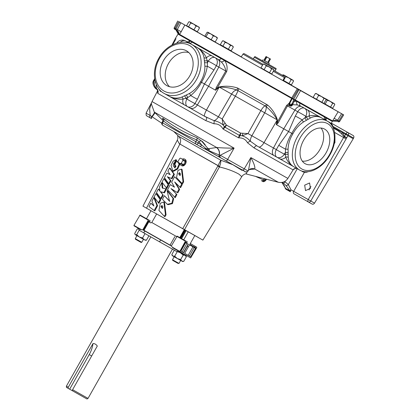 <?xml version="1.0" encoding="UTF-8"?>
<svg xmlns="http://www.w3.org/2000/svg" width="420" height="420" viewBox="0 0 420 420"><rect width="100%" height="100%" fill="white"/><g stroke="black" fill="none" stroke-linecap="round" stroke-linejoin="round"><path stroke-width="0.63" d="M164.414 195.662L169.559 201.264L167.092 190.675L173.05 198.334L171.838 203.249L167.354 204.341L162.446 199.306L164.414 195.662L169.801 201.28M167.092 190.669L168.053 191.42L173.675 198.707L172.457 203.616L167.958 204.682L167.354 204.341M178.558 173.822L179.503 172.615L180.547 173.969L180.043 175.56L178.558 173.822M180.206 175.329L179.146 174.153L179.744 172.841M181.482 169.103L182.07 169.433L183.64 181.965L182.542 183.787L181.918 183.435L176.531 177.55L177.949 170.399L181.482 169.103L183.015 181.613L181.918 183.435M160.928 206.692L161.879 205.49L162.928 206.85L162.424 208.435L160.928 206.692M162.587 208.204L161.516 207.023L162.162 205.716M163.858 201.973L164.446 202.309L166.063 214.867L164.96 216.689L164.335 216.337L158.912 210.436L160.319 203.27L163.858 201.973L165.433 214.515L164.335 216.337M176.704 160.85L179.744 164.393L177.707 168.961L173.428 171.365L172.83 171.029L171.061 165.322L173.14 161.196L175.933 159.747L173.933 163.359L173.696 163.154L173.203 165.748L174.925 167.942L175.691 165.632L175.166 166.346L174.972 164.015L176.704 160.85L179.156 164.057L177.119 168.625L172.83 171.029M175.849 159.637L176.552 160.094L174.552 163.711L173.933 163.359M188.795 52.558A19.971 15.209 -60.6 0 0 168.457 63.551A19.971 15.209 -60.6 0 0 169.538 86.72M163.417 60.711A19.971 15.209 -60.6 0 0 166.84 85.612A19.971 15.209 -60.6 0 0 189.877 75.721A19.971 15.209 -60.6 0 0 186.454 50.815A19.971 15.209 -60.6 0 0 163.417 60.711M303.702 140.107A19.85 12.868 119.6 0 0 304.836 163.522A19.85 12.868 119.6 0 0 326.119 152.738A19.85 12.868 119.6 0 0 324.419 128.998A19.85 12.868 119.6 0 0 303.702 140.107M302.295 161.107A19.582 12.694 119.6 0 0 320.05 149.299A19.582 12.694 119.6 0 0 321.043 128.058M309.151 189.971A4.321 3.292 119.4 0 1 309.813 188.055A4.321 3.292 119.4 0 1 311.01 186.59M310.406 188.407L305.503 190.596L304.679 185.162L309.582 182.973L310.406 188.407M334.945 138.002L334.929 142.679L334.199 143.729M143.456 230.003L148.517 221.062L149.688 221.723L150.203 220.82L140.049 215.066L133.943 225.398L141.262 229.551L140.784 229.672L142.784 229.829M177.072 251.328L179.897 252.352L185.887 255.733L180.59 252.746L176.479 251.407L159.563 241.831L160.624 239.951L171.481 246.094L172.862 247.874L190.654 257.927L196.754 247.595L196.733 247.18L195.169 246.304L194.659 247.207L195.83 247.868L195.584 248.304M194.812 235.567L188.433 246.839L187.315 246.209M178.29 33.647L178.28 34.251L224.658 60.601C226.952 63.866 227.63 67.505 226.695 71.531L217.088 88.289L219.272 86.935C225.44 85.722 231.541 86.084 237.573 88.016L267.645 105.026C272.249 109.116 275.489 114.041 277.368 119.795L277.279 122.336L286.603 105.415L289.228 103.147L289.706 103.415L292.115 98.763L289.548 103.709L289.585 104.727L290.141 105.194C290.976 105.62 291.464 105.509 291.606 104.874L293.822 99.724M245.338 171.733L219.944 157.379A2.074 1.927 -60.3 0 1 219.938 157.374L205.306 149.142L207.239 148.885L209.407 149.835L208.656 148.691L216.673 147.499C221.54 147.934 227.357 148.145 234.119 148.124L220.259 155.258L244.262 168.835L248.147 171.024L248.43 170.562L250.861 157.589L287.873 178.421L293.108 169.874L254.079 147.929A3.287 1.407 119.5 0 1 256.861 145.866L250.404 141.246C248.031 138.595 245.306 136.784 242.23 135.807L240.214 135.581L238.597 137.86L239.216 135.256A3.287 0.593 -60.5 0 0 240.697 133.145L247.973 133.56L260.878 110.628A6.573 1.691 119.5 0 1 265.125 105.892L237.001 90.085C231.231 88.064 225.346 87.082 219.35 87.145L215.455 90.169L204.43 83.948L197.395 99.267L194.938 103.572L206.451 110.077L219.156 87.203A2.074 0.367 -109.5 0 1 219.093 86.998M242.235 169.654L241.967 170.331L232.838 164.708L205.306 149.142L219.13 154.97A6.573 6.022 81.8 0 0 216.431 147.53M331.364 123.186L347.891 132.536A2.074 1.076 119.5 0 0 345.97 133.749L332.866 126.341M281.846 182.443L285.637 188.428A2.074 0.84 166.2 0 1 285.164 188.05L285.164 188.05A2.074 2.074 0 0 0 286.156 189.362A2.074 1.344 119.6 0 0 286.162 189.362L290.367 191.751L286.162 189.362A2.074 1.344 119.6 0 1 285.637 188.428L289.847 190.816L285.989 185.441L283.101 182.999A2.074 1.176 -60.6 0 0 285.112 181.834L288.325 184.59L291.018 189.84L308.217 199.573L344.012 136.763L341.455 133.712L338.079 130.757L333.27 128.037L338.079 130.757L338.468 130.384L345.592 134.416L345.97 133.749L348.28 135.056L347.907 135.723L353.241 138.731L353.598 138.054L348.28 135.056A2.074 1.58 119.4 0 0 347.891 132.536L353.209 135.534A2.074 1.58 119.4 0 1 353.598 138.054M327.259 121.117C336.614 126.173 337.323 142.186 329.894 154.865C322.833 167.795 308.684 175.455 299.528 170A28.098 18.212 -60.4 0 1 297.528 136.616A28.098 18.212 -60.4 0 1 327.259 121.117L321.394 117.794C318.066 115.988 314.465 116.025 310.59 117.905L303.597 121.91C299.072 124.829 295.481 128.84 292.814 133.943C289.81 138.857 288.225 144.002 288.057 149.378L288.23 157.421C288.624 161.695 290.451 164.792 293.722 166.709L279.479 158.666A6.573 5.003 -60.6 0 0 279.484 158.671A6.573 5.003 -60.6 0 0 285.757 157.159L285.227 154.639A2.074 1.176 176.3 0 1 288.115 154.634M200.571 81.769C203.537 76.834 204.981 71.605 204.892 66.076L204.036 57.629C203.07 53.025 200.645 49.576 196.749 47.292L191.735 44.462A28.098 21.399 119.4 0 1 196.549 79.501A28.098 21.399 119.4 0 1 164.141 93.424L169.076 96.206C173.03 98.374 177.23 98.689 181.676 97.151L189.352 93.545C194.135 90.778 197.873 86.851 200.571 81.769L204.43 83.948L213.943 70.025A6.573 0.315 29.3 0 0 207.291 66.203C206.462 71.82 204.53 77.186 201.5 82.294C198.718 87.476 195.116 91.891 190.696 95.54A6.573 0.331 29.7 0 0 197.395 99.267M246.535 173.759C246.75 173.455 243.29 174.127 241.757 176.668L202.876 240.109L184.496 229.724L219.413 166.96L217.817 166.058L218.012 165.664L219.66 166.373C220.663 163.391 221.03 161.327 220.757 160.198L232.838 164.708A2.074 1.071 -60.5 0 1 232.901 164.714M241.757 176.668L238.928 174.137C233.441 171.113 226.942 168.719 219.413 166.96L219.66 166.373M254.079 147.929L247.538 142.779C245.658 139.34 242.676 137.702 238.597 137.86L223.046 129.066C221.036 125.459 218.006 123.701 213.959 123.79L205.795 120.619A3.287 0.913 119.5 0 0 206.561 117.416L187.483 106.633A6.573 5.003 -60.6 0 0 187.472 106.627A6.573 5.003 -60.6 0 0 194.938 103.572A6.573 0.331 29.7 0 1 186.879 99.015L187.682 97.603L183.104 99.099A6.573 4.258 119.6 0 0 184.433 104.9L169.076 96.206C173.602 98.611 178.28 99.577 183.104 99.099A2.074 1.386 -111.2 0 0 181.676 97.151M205.795 120.619L157.773 93.356L157.652 91.061M248.147 171.024C243.947 173.182 246.057 171.181 242.456 170.111L242.456 170.111A2.074 0.945 -60.5 0 0 244.262 168.835L250.861 157.589C253.942 163.17 255.25 166.987 254.783 169.034L249.254 169.628M247.186 171.848L246.215 173.77M179.933 163.364A3.602 2.74 -60.6 0 0 181.115 165.386A3.602 2.74 -60.6 0 0 181.209 165.438L181.477 165.569C184.559 167.559 188.15 160.855 184.868 159.248L184.742 159.169A3.602 2.74 -60.6 0 0 184.663 159.122A3.602 2.74 -60.6 0 0 182.306 159.149M181.209 165.438A3.602 2.74 -60.6 0 0 185.278 163.601A3.602 2.74 -60.6 0 0 184.742 159.169M66.402 386.159L68.292 387.235L68.129 388.337L66.413 387.356L66.402 386.159L150.848 236.896M68.129 388.337L69.652 389.193L89.234 354.58A21.42 13.881 119.6 0 0 92.998 343.56L68.292 387.235M92.998 343.56C94.542 343.429 95.981 344.243 97.314 346.006L72.602 389.681L88.027 398.391L86.992 399L84.536 397.619L72.445 390.784L72.602 389.681M178.988 263.419L177.944 263.361L172.678 260.374L172.499 259.749L178.988 263.419L180.673 260.437M141.761 242.298L141.131 242.471L140.453 242.093L135.45 239.258L135.277 238.628L141.761 242.298L143.446 239.321M187.252 41.885L190.003 40.945L330.719 120.514L332.304 121.38L332.567 120.918M292.157 98.17L291.748 97.939L297.323 88.778L298.258 89.302L292.667 98.459L292.157 98.17L294.798 99.661L293.748 99.067L298.951 89.696L300.568 90.61L295.26 99.923L333.055 121.186A4.321 4.321 -54.4 0 1 337.292 121.202L332.866 121.086A4.321 3.644 29.8 0 1 337.286 121.007L337.622 120.241L334.163 118.288L338.153 111.762L343.686 114.886L331.842 108.134M254.961 56.574L276.155 68.565L254.961 56.574M276.155 68.565L275.935 69.431L254.299 57.194L253.365 58.847L262.993 64.318M275.935 69.431L274.995 71.085L273.819 70.429M313.845 97.755L313.709 97.996L319.022 101.01L323.117 103.315L323.253 103.079M271.084 73.615L270.947 73.857L266.663 71.442L261.539 68.534L261.676 68.292M331.968 107.903L331.837 108.145L323.159 103.241M313.777 97.87L282.933 80.409M230.465 50.405L230.328 50.647L225.498 47.922L220.92 45.323L221.056 45.087M196.67 31.379L196.534 31.616L191.105 28.555L187.131 26.292L187.268 26.056M214.746 41.706L214.615 41.942L208.457 38.472L205.207 36.624L205.343 36.383M178.001 33.464L178.652 33.852A4.321 4.274 120 0 0 176.526 30.266L176.526 30.266A4.321 4.274 120 0 0 176.495 30.25L177.292 29.552L180.873 22.796L297.323 88.778M263.928 60.249L269.272 63.278L268.354 62.753L270.464 59.026L269.53 58.49L266.038 56.522L266.248 56.705L264.191 60.349L263.928 60.254L266.038 56.522M202.162 141.215L205.222 144.779L202.162 141.215A2.074 1.538 139.6 0 1 202.183 141.22M242.456 170.111L226.249 160.954A2.074 0.436 -60.5 0 0 227.614 159.427L234.119 148.124L152.024 101.567L151.263 103.656L154.319 112.124L163.002 120.477M207.239 148.885L209.512 149.641M199.479 146.055L195.956 144.071A2.074 1.58 -60.6 0 0 195.956 144.071L195.951 144.071A2.074 1.58 -60.6 0 0 198.314 143.105L199.054 141.808A2.074 1.549 140 0 1 201.495 140.968L208.625 149.305L206.225 148.638L204.404 148.832L199.479 146.055A2.074 1.58 -60.6 0 0 199.479 146.055L162.813 125.27A2.074 1.344 119.6 0 1 162.629 122.866L163.559 121.023L162.923 120.656L161.984 122.535L201.836 145.089L206.246 148.885L204.404 148.832L199.474 146.055A2.074 1.58 -60.6 0 0 201.836 145.089L199.054 141.808L196.791 139.876C184.895 135.114 173.817 128.83 163.559 121.023A2.074 1.334 127 0 0 163.753 118.913C162.314 117.873 162.099 117.968 163.107 119.191M163.753 118.913C173.943 126.688 184.936 132.919 196.723 137.618L201.495 140.968M206.246 148.885L208.625 149.305L207.218 148.832M154.739 112.534A6.573 1.092 134 0 1 151.966 116.87A2.074 0.452 -60.5 0 0 151.52 118.566L149.929 117.663A2.074 0.892 -60.5 0 1 150.14 115.484L161.774 123.218M174.143 163.48L175.245 167.995M176.012 166.283L175.765 166.688L175.166 166.346M217.817 166.058L182.705 228.716L146.512 208.194L179.902 144.055C181.178 141.209 180.773 138.637 178.678 136.332L220.757 160.198L218.012 165.664L179.902 144.055M171.596 188.937L176.909 194.565L175.234 197.694L167.538 189.814L170.331 184.601L174.431 187.147M170.331 184.601L174.468 187.21L171.649 182.144L174.568 176.699L182.254 184.564L180.59 187.672L174.678 181.96L179.015 189.1L179.639 189.452L177.817 192.859L171.008 188.606L176.909 194.565M175.665 182.999L179.639 189.452M150.817 203.191L153.904 206.005L151.909 201.149L153.82 197.563L156.975 205.433L154.224 210.556L149.006 206.593L150.817 203.191L153.746 205.684M153.82 197.563L154.476 197.93L157.563 205.763L154.812 210.887L154.224 210.556M158.393 188.984L159.841 191.069L159.553 186.8L161.69 182.789L162.22 187.992L166.546 189.005L164.483 192.853L160.797 191.814L163.212 195.221L161.301 198.786L160.713 198.455L156.492 192.544L158.393 188.984L159.778 190.475M161.69 182.789L162.346 183.157L162.829 188.333M156.618 193.904L160.755 199.804L158.876 203.311L154.066 197.09L155.967 193.536L156.618 193.904M164.551 179.015L168.73 184.936L166.85 188.444L162.005 182.207L163.9 178.647L164.551 179.015M170.951 180.789L169.239 183.986L168.646 183.656L164.441 177.634L166.861 173.093L170.173 174.615L167.885 171.176L169.585 167.99L170.231 168.357L174.389 174.374L172.032 178.763L167.927 177.004L170.951 180.789L170.363 180.458L168.646 183.656M269.861 58.69L267.75 62.423L264.81 60.701L266.873 57.057L270.464 59.026M266.973 57.057L266.269 56.653M268.354 62.759L267.75 62.423M264.863 60.79L264.159 60.386M264.81 60.701L264.191 60.349M266.873 57.057L266.248 56.705M270.443 59.073L269.913 58.774M268.38 62.716L267.85 62.417M292.667 98.459L293.748 99.067M178.652 33.852L291.748 97.939M295.26 99.923L294.798 99.661M298.258 89.302L298.951 89.696M184.847 25.048L179.671 34.435M181.272 31.81L175.098 28.308L178.652 21.536L180.873 22.796M179.109 34.115A4.321 3.596 43.2 0 0 176.736 30.198L175.508 29.689L179.624 22.087M176.012 29.983L177.812 33.358A4.321 4.321 125.6 0 0 176.012 29.988A4.321 4.321 125.6 0 0 176.012 29.983L175.802 29.846M187.142 26.276L178.652 21.536M205.28 36.488L196.56 31.574M241.3 56.826L230.333 50.631M220.925 45.313L214.699 41.801M332.593 120.934L334.163 118.288M300.568 90.61L338.153 111.762M175.508 29.689A1.04 1.04 0 0 1 175.492 29.684L174.62 29.169A1.04 1.034 120.4 0 1 174.227 27.799L177.739 21L174.221 27.799L175.098 28.308A1.04 1.034 120.4 0 0 175.508 29.689L176.526 30.266M339.67 121.401L343.686 114.886L339.67 121.401L338.84 120.929L338.279 121.758L337.292 121.202L338.279 121.758A1.04 1.04 0 0 0 339.67 121.401A1.04 1.034 -59.6 0 1 338.279 121.758M217.366 38.162L215.213 41.968L204.881 36.12L207.034 32.309L207.837 32.214L208.163 32.959L210.987 33.999L213.328 35.884L215.586 36.603L217.366 38.162L217.14 37.474L207.737 32.156L217.04 37.417M199.49 27.946L197.337 31.752L186.601 25.678L188.759 21.871L189.656 21.824L199.064 27.148L198.025 26.565L199.49 27.946L199.064 27.148M233.341 47.009L231.189 50.815L220.332 44.672L222.484 40.866L223.451 40.855L232.853 46.179L232.16 45.791L233.341 47.009L232.853 46.179M288.992 83.517L291.149 79.711L292.582 79.968L293.548 81.06L291.391 84.866L283.059 80.162M330.53 107.095L332.682 103.289L333.984 103.467L334.814 104.486L332.661 108.292L323.972 103.388M264.096 69.668L260.972 67.893L263.125 64.087L264.925 64.554L266.248 65.861L269.194 66.974L271.661 68.922L273.037 69.142L273.945 70.203L271.787 74.014L269.504 72.728L264.096 69.668L266.248 65.861M316.465 99.246L313.163 97.372L315.315 93.56L317.205 94.08L318.623 95.44L321.552 96.542L324.004 98.485L325.285 98.648L326.088 99.65L323.93 103.462L316.465 99.246L318.623 95.44M206.01 36.766L208.163 32.959M211.176 39.69L213.328 35.884M188.559 26.791L190.717 22.985L193.636 24.087L196.082 26.024L198.025 26.565L189.971 22.008L190.717 22.985M188.759 21.871L189.656 21.824M193.924 29.831L196.082 26.024M222.915 46.142L225.073 42.336L228.023 43.454L230.501 45.407L232.16 45.791L224.018 41.181L225.073 42.336M222.484 40.866L224.018 41.181L223.451 40.855M228.349 49.213L230.501 45.407M283.574 80.456L285.731 76.645L288.677 77.758L291.149 79.711M282.492 75.311L282.707 74.928L284.456 75.369L285.731 76.645M283.663 74.912L293.071 80.236L283.663 74.912L282.707 74.928M293.071 80.236L293.548 81.06M325.138 104.05L327.29 100.238L330.225 101.346L332.682 103.289M325.19 98.59L327.29 100.238M334.362 103.677L324.954 98.354L334.362 103.677L334.814 104.486M269.504 72.728L271.661 68.922M264.07 64.066L273.473 69.384L264.07 64.066L263.125 64.087M273.473 69.384L273.945 70.203M321.851 102.291L324.004 98.485M316.234 93.529L325.642 98.847L316.234 93.529L315.315 93.56M325.642 98.847L326.088 99.65M260.495 59.698L262.211 60.664L260.505 59.698M260.211 59.54L258.815 58.748L260.211 59.54M186.097 255.355L186.317 256.841L185.136 255.308L183.209 255.092L179.897 252.352M183.682 261.34L181.855 261.103L182.611 261.529L183.682 261.34M171.827 254.557L172.258 255.67L172.893 256.032L171.827 254.557L174.305 250.178M177.314 258.536L174.699 256.19L172.893 256.032L181.855 261.103L180.673 259.571L177.314 258.536M183.782 261.319L186.317 256.841M180.673 259.571L183.209 255.092M174.699 256.19L177.23 251.711M136.7 234.633L139.235 230.16L138.311 228.758L137.235 229.016L134.699 233.494L135.329 234.722L139.267 236.959L136.7 234.633L135.329 234.722L134.862 234.113M145.856 240.329L146.459 240.151L144.149 239.715L145.856 240.329M142.579 237.962L139.267 236.959L144.149 239.715L142.579 237.962L145.047 233.604M146.459 240.151L148.916 235.804M139.115 229.661L139.97 230.701L144.553 233.321A1.082 1.04 -60.2 0 1 144.186 231.872A1.082 1.04 -60.2 0 1 145.625 231.441L142.627 229.73M69.652 389.193L72.445 390.779M182.758 159.411A2.935 2.236 119.4 0 1 182.889 160.346L181.235 163.338L183.598 164.672L185.325 161.621A2.987 2.273 119.4 0 0 185.209 160.792L180.527 158.141L185.209 160.792M182.889 160.346L185.325 161.621M183.598 164.672A2.987 2.273 119.4 0 1 182.831 164.997L178.174 162.367A2.935 2.236 119.4 0 1 178.048 161.427L178.033 161.522A2.987 2.273 119.4 0 0 178.143 162.351L178.174 162.367M180.527 158.141A2.987 2.273 119.4 0 0 179.76 158.471L178.048 161.427M182.847 159.458A2.987 2.273 119.4 0 1 182.957 160.288M181.246 163.244A2.935 2.236 119.4 0 1 180.38 163.616M179.686 158.534A2.935 2.236 119.4 0 1 180.553 158.161M181.235 163.338A2.987 2.273 119.4 0 1 180.469 163.669M326.219 120.482L326.051 117.894L296.52 101.252L294.116 101.43L292.525 104.764C292.079 106.019 291.139 106.402 289.711 105.903L290.042 105.136A1.04 0.903 -60.4 0 0 291.286 104.69L291.606 104.874A1.04 0.604 -172.2 0 1 292.525 104.764M331.38 123.149L353.209 135.534M341.455 133.712A2.074 0.441 143.5 0 1 342.52 132.678L344.463 136.395L345.592 134.416L347.907 135.723L310.758 201.012L314.512 203.128L353.241 138.731M314.512 203.128A2.074 1.58 119.4 0 1 312.155 204.094A2.074 1.58 119.4 0 1 312.149 204.094L308.406 201.983M294.777 100.264L294.116 101.43L293.149 100.884M289.711 105.903L288.897 105.079L289.06 103.399L291.643 98.495M299.88 103.147A3.287 1.906 -60.6 0 0 300.373 105.914L297.355 104.927L292.546 104.685A1.04 0.614 7.2 0 0 291.617 104.806M289.259 105.583L289.8 104.969L289.585 104.717L287.469 105.903L278.187 122.845L276.491 124.693L276.286 124.446L277.163 119.842C274.36 114.812 270.622 110.345 265.949 106.454L265.125 105.892A2.074 0.536 -60.5 0 0 266.537 104.276M296.667 101.33A3.287 1.675 -86.5 0 0 297.355 104.927M178.033 34.099L175.502 38.23L176.022 38.824M175.67 39.464L172.646 44.725M160.865 91.534L160.881 91.544A6.573 4.258 -60.4 0 1 160.876 91.539A6.573 4.258 -60.4 0 1 159.38 89.476M276.491 124.693L288.619 131.565L295.312 116.051A6.573 0.315 29.3 0 1 302.174 119.868L305.004 117.7L309.094 115.915A6.573 5.003 -60.6 0 0 307.151 109.751L327.233 121.07A6.573 5.003 119.4 0 1 327.695 121.38M277.368 119.795A2.074 0.546 -7.8 0 1 277.163 119.842L264.695 112.791L251.879 135.77A6.573 2.777 119.5 0 0 250.404 141.246A3.287 1.029 142.2 0 0 247.538 142.779M267.645 105.026A2.074 0.546 -50.9 0 1 265.949 106.454A6.573 2.699 119.5 0 1 264.695 112.791L235.331 96.18L222.191 118.976L226.412 125.066L225.172 127.312L223.046 129.066L224.359 126.614L223.104 124.987L222.191 118.976L218.39 116.823L231.614 94.08L219.35 87.145A2.074 0.347 -111.6 0 1 219.272 86.935M182.742 228.648L198.681 237.699M146.517 208.184L142.947 206.147L177.308 140.149L179.702 144.428M242.828 133.397A3.287 0.583 97.4 0 1 242.23 135.807L247.973 133.56L276.313 149.599L278.77 145.294L288.619 131.565L291.806 133.371C294.541 128.158 297.995 123.659 302.174 119.868A2.074 0.709 -121.4 0 0 303.597 121.91M283.117 183.005L282.062 182.411L283.117 183.005M215.455 90.169L216.148 87.754L225.797 71.022C225.293 67.604 223.797 64.57 221.303 61.908L218.736 59.74L185.525 40.913L212.111 55.991A6.573 4.258 119.6 0 0 206.441 57.85L207.517 62.554L207.291 66.203A2.074 0.546 177.8 0 1 204.892 66.076M299.528 170L293.722 166.709C289.894 164.388 287.238 161.207 285.757 157.159A2.074 1.522 177.5 0 1 288.23 157.421M146.092 113.18L150.14 115.484L149.63 108.827L151.52 102.748M265.514 180.684C262.631 182.721 262.973 181.072 262.211 181.12L261.334 180.626A2.074 1.633 -60.6 0 0 263.566 179.939L264.826 180.301A2.074 1.874 -60.7 0 1 262.211 181.12A2.074 1.874 -60.7 0 0 262.211 181.12L261.487 180.71A2.074 1.675 -60.6 0 0 261.487 180.71A2.074 1.675 -60.6 0 0 263.771 180.017A6.573 4.977 -82.4 0 1 264.658 178.736M333.086 127.339L338.468 130.384M238.822 88.599L237.93 90.515A6.573 0.656 119.5 0 1 235.331 96.18L231.614 94.08A6.573 3.623 -60.6 0 1 237.001 90.085L237.573 88.016M185.918 42.441A6.573 4.258 -60.4 0 1 188.554 42.63M324.413 116.975A3.287 2.951 -60.7 0 0 325.757 120.225L301.733 106.685A6.573 4.258 119.6 0 0 294.903 110.114L286.603 105.415M213.959 123.79A3.287 0.557 97.6 0 0 214.042 120.682A6.573 3.696 -60.6 0 0 218.39 116.823L206.451 110.077A6.573 1.48 -60.5 0 0 204.619 116.314L214.042 120.682C217.502 121.328 220.521 122.766 223.104 124.987L225.067 123.354M184.453 96.002A2.074 1.013 -112.7 0 1 185.871 98.443L186.879 99.015A6.573 4.258 119.6 0 0 187.457 106.622L184.438 104.906A6.573 4.258 119.6 0 0 184.438 104.906L169.092 96.212M189.352 93.545A2.074 0.551 -118.8 0 1 190.696 95.54L187.682 97.603A2.074 0.945 -116.9 0 0 186.139 95.219M196.749 47.292C201.138 49.943 204.367 53.461 206.441 57.85A2.074 1.381 -9.7 0 1 204.036 57.629M204.677 62.459A2.074 0.94 175.9 0 0 207.517 62.554L208.309 61.136A6.573 0.315 29.3 0 1 216.368 65.699L213.943 70.025M258.741 146.927L256.82 145.845L258.736 146.927A6.573 2.483 119.5 0 1 258.736 146.927L274.055 155.594L258.736 146.927A6.573 2.483 119.5 0 0 264.017 142.637L277.2 120.031A2.074 0.578 -9.9 0 0 277.399 119.978M295.312 116.051L297.738 111.725L294.903 110.114L283.762 128.809L273.473 147.992A6.573 4.258 119.6 0 0 274.055 155.594A6.573 4.258 119.6 0 0 274.06 155.6L276.885 157.201A6.573 4.258 119.6 0 0 276.895 157.211A6.573 4.258 119.6 0 1 276.313 149.599A6.573 0.331 29.7 0 0 284.371 154.156L285.227 154.639L285.574 149.205C286.65 143.729 288.724 138.448 291.806 133.371L292.814 133.943M278.77 145.294A6.573 0.331 29.7 0 0 285.574 149.205A2.074 0.714 -179.7 0 1 288.057 149.378M310.59 117.905A2.074 1.522 61.4 0 1 309.094 115.915C313.325 115.091 317.425 115.721 321.394 117.794M301.733 106.685L304.568 108.297A6.573 4.258 -60.4 0 0 297.738 111.725A6.573 0.315 29.3 0 1 305.797 116.282L305.004 117.7A2.074 1.092 58.6 0 0 306.6 120.115M182.705 228.716L184.496 229.724M276.286 124.446L277.279 122.336L278.187 122.845M216.148 87.754L217.088 88.289L215.775 90.221M291.018 189.84A2.074 0.378 119.5 0 0 290.372 191.751A2.074 1.344 -60.4 0 1 290.367 191.751A2.074 1.344 -60.4 0 1 289.847 190.816A2.074 0.299 -34.4 0 1 291.018 189.84M204.477 60.611A2.074 1.008 171.7 0 0 207.302 60.569L208.309 61.136A6.573 4.258 119.6 0 1 215.14 57.708L218.736 59.74A3.287 1.454 -60.5 0 0 220.994 58.527M279.479 158.666L276.917 157.222A6.573 5.003 -60.6 0 0 284.371 154.156L285.175 152.749A2.074 1.097 -179.7 0 1 288.068 152.87M308.133 119.243A2.074 1.176 62.6 0 1 306.658 116.765L305.797 116.282A6.573 5.003 -60.6 0 0 304.568 108.297L307.151 109.751M285.989 185.441A2.074 1.139 -38.3 0 0 288.325 184.59L297.26 168.714M346.768 137.697A2.074 0.52 -160.5 0 1 344.012 136.763A2.074 0.887 153.6 0 1 344.463 136.395L346.768 137.697M346.18 138.983L334.572 132.405M312.155 204.094L308.401 201.978A2.074 1.344 -60.4 0 1 308.395 201.978A2.074 2.074 0 0 0 308.401 201.978L308.401 201.978A2.074 1.58 119.4 0 0 310.758 201.012L308.217 199.573A2.074 1.344 -60.4 0 0 308.395 201.978L293.874 193.736A2.074 1.344 -60.4 0 1 293.69 191.336L304.447 172.226M242.534 170.158A6.573 4.641 -61.6 0 0 241.967 170.331L241.316 169.417M151.52 118.566L151.279 118.43A2.074 0.52 -60.5 0 1 151.683 116.671A6.573 1.339 133.9 0 0 154.319 112.124L216.673 147.499A6.573 5.938 85.1 0 1 219.261 155.006L220.259 155.258A2.074 1.706 -60.4 0 0 220.757 157.841L220.033 157.432A2.074 1.901 -60.3 0 1 220.033 157.432A2.074 1.901 -60.3 0 1 219.261 155.006L219.13 154.97A2.074 1.927 -60.3 0 0 219.938 157.374L207.197 150.129A2.074 1.176 -60.4 0 1 206.892 149.793M264.432 178.678A6.573 4.809 -81.8 0 0 263.566 179.939L255.465 176.363M265.687 179.004A6.573 5.455 -109.7 0 0 265.115 180.117A6.573 6.064 -60.7 0 1 265.902 179.062M265.687 180.401L266.59 179.24A6.573 6.557 -61.8 0 0 265.661 180.416M245.726 173.843L278.334 182.275L254.783 169.034A6.573 6.069 80.4 0 0 251.48 168.604A6.573 6.069 80.4 0 0 251.475 168.604C251.391 168.247 248.199 170.126 248.43 170.562L248.43 170.562M254.546 169.071A6.573 5.985 83.2 0 0 251.564 168.593L251.564 168.593A6.573 5.985 83.2 0 0 251.528 168.599M151.279 118.43L146.905 115.946M293.076 169.89A3.287 3.287 116.1 0 1 296.788 168.452L295.155 168.404L293.108 169.874M157.773 93.356A3.287 3.229 119.9 0 0 156.686 89.108M239.216 135.256A3.287 2.693 33.5 0 0 240.214 135.581A3.287 0.499 95.6 0 0 240.697 133.145L226.412 125.066L224.359 126.614A3.287 2.677 38.6 0 0 225.172 127.312L239.216 135.256M325.531 120.041A3.287 2.788 163.8 0 1 325.983 117.857M190.097 40.997A3.287 2.552 -96.4 0 1 188.575 42.63M192.208 42.2A3.287 2.677 -60.4 0 1 188.953 42.84L187.724 42.147A6.573 5.003 -60.6 0 0 187.714 42.147L185.519 40.908A6.573 6.573 0 0 0 176.741 43.113M224.495 60.512A3.287 1.244 -36.4 0 1 221.303 61.908M289.8 104.974L290.068 105.152L289.8 104.974M289.06 103.399L291.286 104.69L291.811 103.835A1.04 0.483 14.5 0 1 292.866 103.892M289.643 105.866L290.068 105.152M289.706 103.415L289.585 104.727M189.173 232.328L161.501 216.652M195.421 248.209L189.541 244.876L195.421 248.209M188.381 246.813L184.674 253.365L190.927 256.893L195.741 248.393M188.097 244.083L185.383 242.545L188.097 244.083M180.789 251.181L183.603 252.767L188.417 244.267M148.271 221.498L150.665 222.863M143.677 230.129L171.397 245.852M150.785 222.91L148.276 221.492M180.569 251.055L185.63 242.114L186.8 242.776L187.315 241.873L177.161 236.119L171.313 245.999M187.315 241.873L185.75 240.991L185.383 241.185L179.671 251.738L172.862 247.874M188.113 255.308L184.679 253.36M194.659 247.207L189.787 244.44M195.169 246.304L190.297 243.537M133.943 225.398L133.97 225.808L140.784 229.672M150.203 220.82L148.638 219.938L148.276 220.133L142.79 229.824M174.568 176.699L182.254 184.564M176.284 194.213L174.61 197.342M179.015 189.1L177.193 192.507M181.629 184.212L179.965 187.32M156.975 205.433L157.563 205.763M165.958 188.674L163.895 192.523L160.797 191.814M160.188 191.473L163.212 195.221M163.895 192.523L164.483 192.853M162.624 194.891L160.713 198.455M155.967 193.536L160.167 199.474L160.755 199.804M160.167 199.474L158.287 202.976M163.9 178.647L168.142 184.606L168.73 184.936M168.142 184.606L166.262 188.113M169.585 167.99L173.801 174.043L171.444 178.432L167.927 177.004M167.312 176.657L170.363 180.458M171.444 178.432L172.032 178.763M173.801 174.043L174.389 174.374M161.984 122.535A2.074 2.074 0 0 0 162.813 125.27L195.951 144.071A2.074 2.074 0 0 0 195.956 144.071A2.074 1.344 -60.4 0 1 195.767 141.666L196.791 139.876A2.074 1.344 112 0 0 196.723 137.618M162.923 120.656L162.939 118.923L163.27 119.348M179.156 164.057L179.744 164.393M138.511 228.874A1.082 1.04 -60.2 0 1 138.716 228.501M180.096 252.462L180.306 252.095M184.433 229.693L179.917 237.678M329.5 154.644A26.098 16.916 119.6 0 0 327.616 123.627A26.098 16.916 119.6 0 0 300.032 138.033A26.098 16.916 119.6 0 0 301.917 169.055A26.098 16.916 119.6 0 0 329.5 154.644M194.056 78.089A26.098 19.877 -60.6 0 0 189.62 45.57A26.098 19.877 -60.6 0 0 159.479 58.48A26.098 19.877 -60.6 0 0 163.916 90.998A26.098 19.877 -60.6 0 0 194.056 78.089M273.808 70.445L283.941 76.146C284.303 76.031 284.456 76.498 284.413 77.564L273.315 71.316M262.495 65.2L242.965 54.112L241.201 56.994M242.965 54.112L243.558 53.66L244.34 53.739L262.988 64.328M313.724 97.965L270.958 73.836L313.724 97.965M261.55 68.513L214.625 41.921L261.55 68.513M214.672 41.843L241.28 56.858M282.928 80.42L313.75 97.923M341.607 113.71L337.622 120.241L338.84 120.929L342.856 114.419M174.221 27.799A1.04 1.04 0 0 0 174.62 29.169A1.04 1.034 120.4 0 0 174.636 29.18M283.941 76.146L275.011 71.064L283.957 76.151M89.234 354.58L91.681 355.966M155.127 80.95L153.825 80.194C151.09 83.438 155.631 89.355 156.639 89.077L156.671 89.098A6.573 6.394 -60.2 0 1 156.639 89.077A6.573 6.394 -60.2 0 1 154.229 80.43L154.791 79.354M226.695 71.531L218.783 67.058L208.572 86.284L197.353 104.937A6.573 5.003 -60.6 0 1 189.893 107.992A6.573 5.003 -60.6 0 0 189.893 107.992L187.472 106.627A6.573 4.258 119.6 0 1 187.457 106.622L184.433 104.9M217.555 59.073A6.573 5.003 119.4 0 1 218.783 67.058L216.368 65.699A6.573 5.003 119.4 0 0 215.14 57.708L212.111 55.991M198.986 154.802L218.589 165.895M305.55 171.733A6.573 5.003 119.4 0 1 302.148 171.444L302.148 171.444A6.573 5.003 119.4 0 1 302.137 171.439A6.573 6.573 0 0 0 308.185 171.654M284.571 181.529L285.112 181.834M327.222 121.055L329.81 122.525L327.222 121.055A6.573 4.258 119.6 0 0 327.227 121.06A6.573 4.258 119.6 0 0 327.222 121.055L329.816 122.525A6.573 5.003 119.4 0 1 331.847 125.423M180.243 42.368A6.573 4.258 -60.4 0 1 185.525 40.913A6.573 5.003 -60.6 0 0 185.519 40.908M155.195 81.202A6.573 6.573 0 0 0 157.847 89.822A6.573 4.258 -60.4 0 1 157.847 89.822A6.573 4.258 -60.4 0 1 156.366 84.604M329.858 122.551A6.573 4.258 119.6 0 0 329.816 122.525A6.573 4.258 119.6 0 0 329.81 122.525A6.573 6.573 0 0 1 333.123 127.712M274.055 155.594L276.89 157.206A6.573 5.003 -60.6 0 0 276.906 157.216L293.706 166.698M186.144 230.659L181.624 238.649M185.997 230.575L181.477 238.565M185.357 230.218L180.841 238.203M185.241 230.15L180.721 238.135M195.521 248.273L190.712 256.772M194.255 247.553L189.441 256.058M192.98 246.834L188.171 255.339M150.659 222.863L151.798 222.511L176.636 236.591M184.853 229.929L180.332 237.914M184.763 229.882L180.248 237.867M184.312 229.625L179.791 237.61M188.202 244.141L183.388 252.646M186.931 243.427L182.123 251.932M185.656 242.708L180.847 251.213M174.878 236.591L170.063 245.096M148.759 221.776L143.945 230.276M196.728 247.18L190.302 243.537L196.733 247.18M179.65 251.323L172.331 247.175M185.383 241.185L176.794 236.313M185.75 240.991L177.161 236.119M148.276 220.133L139.681 215.261M148.638 219.938L140.049 215.066M159.563 241.831L144.553 233.321M150.985 210.751L146.48 218.71M188.223 231.84L183.708 239.825M191.735 44.462C181.461 38.315 165.921 45.118 158.891 58.144C151.326 70.912 153.531 87.801 164.141 93.424M152.024 101.567L157.637 90.788M174.184 256.767L172.499 259.749M136.962 235.652L135.277 238.628M268.642 64.312L269.272 63.278M178.678 136.332L173.707 131.45M262.442 60.806L263.004 59.735M284.413 77.564L282.854 80.561M254.929 56.553L254.299 57.194M160.624 239.951L145.625 231.441M138.527 228.38L137.839 228.837M172.468 249.139L88.027 398.391M332.304 121.38L331.175 123.548M278.334 182.275C282.392 183.067 285.574 181.781 287.873 178.421M171.932 45.098L175.502 38.23M153.825 80.194L154.665 78.577M149.929 117.663C144.406 114.471 147.94 116.718 146.15 115.217L146.081 113.174L151.536 102.695M204.619 116.314L189.893 107.992M285.164 188.05L284.461 186.002L281.82 182.448M293.874 193.736L308.395 201.978M177.707 135.382L177.907 138.427L177.308 140.149M226.249 160.954L220.757 157.841M157.637 91.235C157.962 91.187 157.6 90.447 156.544 89.019M156.639 213.959L151.798 222.511M148.816 221.818L144.008 230.323M140.784 229.677L133.97 225.808M174.321 163.506L173.696 163.154"/></g></svg>
